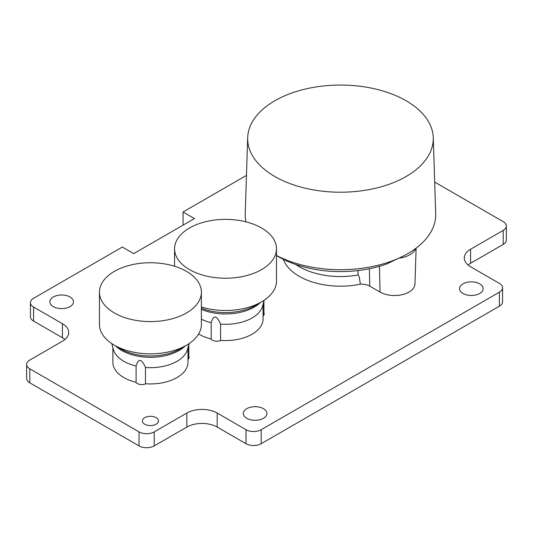 <?xml version="1.0" encoding="UTF-8"?>
<svg xmlns="http://www.w3.org/2000/svg" width="533" height="533" viewBox="0 0 533 533"><rect width="100%" height="100%" fill="white"/><g stroke="black" fill="none" stroke-linecap="round" stroke-linejoin="round"><path stroke-width="0.8" d="M64.939 339.468A21.46 12.392 0 0 0 62.414 337.715L33.586 321.073A10.727 6.196 180 0 1 30.441 316.695L30.441 302.677A10.727 6.196 0 0 0 33.586 307.055L62.414 323.704A21.46 12.392 180 0 1 68.704 332.459A21.46 12.392 180 0 1 62.414 341.22L29.795 360.055A10.727 6.196 0 0 0 26.65 364.439A10.727 6.196 0 0 0 29.795 368.816L139.04 431.89A10.727 6.196 0 0 0 154.217 431.89L186.836 413.055A21.46 12.392 180 0 1 217.184 413.055L246.013 429.705A10.727 6.196 0 0 0 261.19 429.705L499.414 292.164A10.727 6.196 0 0 0 502.559 287.787A10.727 6.196 0 0 0 499.414 283.403L470.586 266.76A21.46 12.392 180 0 1 464.296 257.999A21.46 12.392 180 0 1 470.586 249.237L503.205 230.403A10.727 6.196 0 0 0 506.35 226.025A10.727 6.196 0 0 0 503.205 221.641L434.688 182.086M29.795 368.816L29.795 382.834A10.727 6.196 180 0 1 26.65 378.457L26.65 364.439M29.795 382.834L139.04 445.908L139.04 431.89M261.19 429.705L261.19 443.716A10.727 6.196 180 0 1 246.013 443.716L217.184 427.073A21.46 12.392 0 0 0 186.836 427.073L154.217 445.908A10.727 6.196 180 0 1 139.04 445.908M261.19 443.716L499.414 306.182L499.414 292.164M502.559 287.787L502.559 301.798A10.727 6.196 180 0 1 499.414 306.182M506.35 226.025L506.35 240.043A10.727 6.196 180 0 1 503.205 244.42L470.586 263.255A21.46 12.392 0 0 0 468.061 265.008M246.466 175.39L183.046 212.007L194.425 218.577L133.73 253.621L122.35 247.046L33.586 298.293A10.727 6.196 0 0 0 30.441 302.677M462.997 293.476A11.799 6.816 0 0 0 475.862 294.956A11.799 6.816 0 0 0 483.145 288.659A11.799 6.816 0 0 0 479.687 283.842A11.799 6.816 0 0 0 466.828 282.363A11.799 6.816 0 0 0 459.539 288.659A11.799 6.816 0 0 0 462.997 293.476M246.772 418.312A11.799 6.816 0 0 0 259.638 419.791A11.799 6.816 0 0 0 266.92 413.495A11.799 6.816 0 0 0 263.469 408.678A11.799 6.816 0 0 0 250.603 407.199A11.799 6.816 0 0 0 243.315 413.495A11.799 6.816 0 0 0 246.772 418.312M53.313 306.622A11.799 6.816 0 0 0 66.172 308.094A11.799 6.816 0 0 0 73.461 301.798A11.799 6.816 0 0 0 70.003 296.981A11.799 6.816 0 0 0 57.138 295.502A11.799 6.816 0 0 0 49.855 301.798A11.799 6.816 0 0 0 53.313 306.622M156.116 417.659A8.048 4.644 180 0 1 158.468 420.943A8.048 4.644 180 0 1 153.504 425.234A8.048 4.644 180 0 1 144.729 424.228A8.048 4.644 180 0 1 142.378 420.943A8.048 4.644 180 0 1 147.341 416.646A8.048 4.644 180 0 1 156.116 417.659M145.855 383.767A6.543 3.778 180 0 1 137.188 383.467A6.543 3.778 180 0 1 135.742 382.201M188.829 356.204A6.543 3.778 180 0 1 189.095 357.277A6.543 3.778 180 0 1 187.976 359.389M220.968 340.4A6.543 3.778 180 0 1 212.294 340.101A6.543 3.778 180 0 1 210.848 338.835M263.935 312.844A6.543 3.778 180 0 1 264.201 313.91A6.543 3.778 180 0 1 263.082 316.029M183.046 225.146L183.046 212.007M416.113 248.145L414.96 283.942A20.454 11.806 0 0 1 402.168 294.676A20.454 11.806 0 0 1 380.056 292.077L369.755 286.128A11.739 6.776 0 0 0 360.335 284.176A58.31 33.666 180 0 1 283.363 259.331M360.335 284.176C359.582 277.86 358.809 274.801 358.016 274.995A58.31 33.666 180 0 1 295.722 264.475M276.494 255.467A95.247 54.992 0 0 0 398.837 258.185L386.891 263.882A87.445 50.488 180 0 1 278.639 256.799L276.494 255.56M247.678 137.647A92.809 53.58 0 0 0 274.848 176.523A92.809 53.58 180 0 0 376.778 187.949A92.809 53.58 180 0 0 433.262 137.647A92.809 53.58 180 0 0 406.099 100.75A92.809 53.58 0 0 0 305.749 88.944A92.809 53.58 0 0 0 247.678 137.647L245.24 213.706A95.247 54.992 0 0 0 246.026 221.861M398.837 258.185A95.247 54.992 0 0 0 407.825 253.615A95.247 54.992 0 0 0 415.74 248.425A21.66 12.506 180 0 1 398.837 258.185M415.74 248.425A95.247 54.992 0 0 0 435.701 213.706L433.262 137.647M201.387 319.227A37.55 21.68 0 0 0 211.201 322.658L211.201 338.921A37.55 21.68 180 0 1 198.609 333.998M263.082 304.236L263.082 318.881A37.55 21.68 180 0 1 220.582 340.374L220.582 324.111A37.55 21.68 0 0 0 262.669 305.829L264.108 300.286M220.582 324.111C216.691 315.21 213.56 314.73 211.201 322.658M201.387 306.968A50.961 29.422 0 0 0 261.57 301.858A50.961 29.422 0 0 0 276.494 281.058L276.494 248.798A50.961 29.422 0 0 0 261.57 227.991A50.961 29.422 0 0 0 206.031 221.615A50.961 29.422 0 0 0 174.564 248.798A50.961 29.422 0 0 0 189.495 269.605A50.961 29.422 0 0 0 245.033 275.981A50.961 29.422 0 0 0 276.494 248.798M111.843 343.645L113.282 349.195A37.55 21.68 180 0 0 123.869 361.314A37.55 21.68 0 0 0 136.095 366.024L136.095 382.288A37.55 21.68 180 0 1 112.869 362.247L112.869 347.596M187.976 347.596L187.976 362.247A37.55 21.68 180 0 1 145.476 383.74L145.476 367.477A37.55 21.68 0 0 0 187.563 349.195L189.002 343.645M145.476 367.477C141.578 358.576 138.453 358.089 136.095 366.024M99.458 292.164L99.458 324.417A50.961 29.422 0 0 0 114.382 345.224L120.638 348.835A42.127 24.318 0 0 0 180.207 348.835L186.457 345.224A50.961 29.422 0 0 0 201.387 324.417L201.387 292.164A50.961 29.422 0 0 0 186.457 271.357A50.961 29.422 0 0 0 130.918 264.981A50.961 29.422 0 0 0 99.458 292.164A50.961 29.422 0 0 0 114.382 312.971A50.961 29.422 0 0 0 169.927 319.347A50.961 29.422 0 0 0 201.387 292.164M120.638 348.835L114.382 345.224A50.961 29.422 0 0 0 186.457 345.224M503.205 230.403L503.205 244.42M470.586 263.255L470.586 249.237M246.013 429.705L246.013 443.716M217.184 427.073L217.184 413.055M186.836 427.073L186.836 413.055M154.217 445.908L154.217 431.89M62.414 337.715L62.414 323.704M33.586 321.073L33.586 307.055M358.063 270.551L358.016 274.995M369.356 268.752L369.755 286.128M380.056 292.077L379.463 266.287M201.387 309.367A40.668 23.479 0 0 0 260.45 302.504M201.387 308.201A42.127 24.318 0 0 0 255.32 305.469L261.57 301.858M115.501 345.87A40.668 23.479 0 0 0 121.664 350.441A40.668 23.479 0 0 0 185.344 345.87M263.935 300.952L263.935 314.983M174.564 266.253L174.564 248.798M188.829 344.311L188.829 358.349"/></g></svg>
